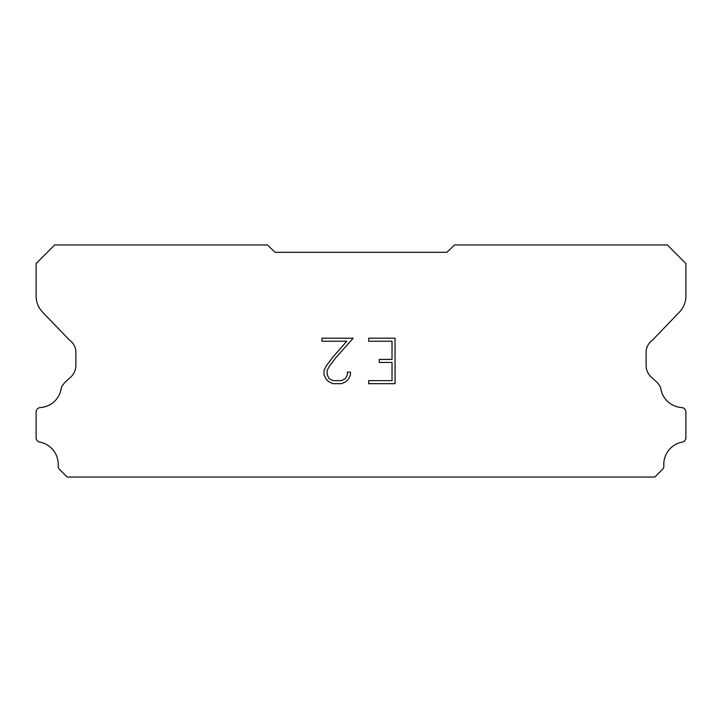 <?xml version="1.0" encoding="UTF-8"?>
<svg xmlns="http://www.w3.org/2000/svg" width="722" height="722" viewBox="0 0 722 722"><rect width="100%" height="100%" fill="white"/><g stroke="black" fill="none" stroke-linecap="round" stroke-linejoin="round"><path stroke-width="1.08" d="M392.028 380.638L392.028 362.444L379.294 362.444L379.294 359.412L392.028 359.412L392.028 341.217L368.662 341.217L368.662 338.185L395.06 338.185L395.06 383.671L368.662 383.671L368.662 380.638L392.028 380.638M350.468 372.137L350.468 374.871L348.302 379.312L346.055 381.514L341.614 383.671L332.878 383.671L328.465 381.478L326.218 379.258L324.025 374.817L324.025 370.323L326.218 365.964L332.643 357.408L346.768 341.217L321.922 341.217L321.922 338.185L353.193 338.185L335.486 358.085L329.178 366.487L327.129 370.639L327.129 374.628L329.115 378.635L333.14 380.638L341.38 380.638L345.378 378.626L347.39 374.628L347.39 372.137L350.468 372.137M275.091 252.303L446.909 252.303L454.553 244.966L667.327 244.966L685.9 263.539L685.9 295.56A23.203 23.203 0 0 1 679.429 312.103L652.625 339.99A15.469 15.469 0 0 0 646.127 351.018L646.127 365.512A15.469 15.469 0 0 0 650.657 376.46L656.127 381.523A20.18 20.18 0 0 1 660.675 387.714A22.59 22.59 0 0 0 681.947 407.569A4.639 4.639 0 0 1 685.9 412.163L685.9 438.055A4.639 4.639 0 0 1 682.642 442.035A22.59 22.59 0 0 0 663.825 465.546A4.639 4.639 0 0 1 662.471 469.381L654.818 477.034L67.182 477.034L59.529 469.381A4.639 4.639 0 0 1 58.175 465.546A22.59 22.59 0 0 0 39.358 442.035A4.639 4.639 0 0 1 36.1 438.055L36.1 412.163A4.639 4.639 0 0 1 40.053 407.569A22.59 22.59 0 0 0 61.325 387.714A20.18 20.18 0 0 1 65.873 381.523L71.343 376.46A15.469 15.469 0 0 0 75.873 365.512L75.873 351.018A15.469 15.469 0 0 0 69.375 339.99L42.571 312.103A23.203 23.203 0 0 1 36.1 295.56L36.1 263.539L54.673 244.966L267.447 244.966L275.091 252.303"/></g></svg>
